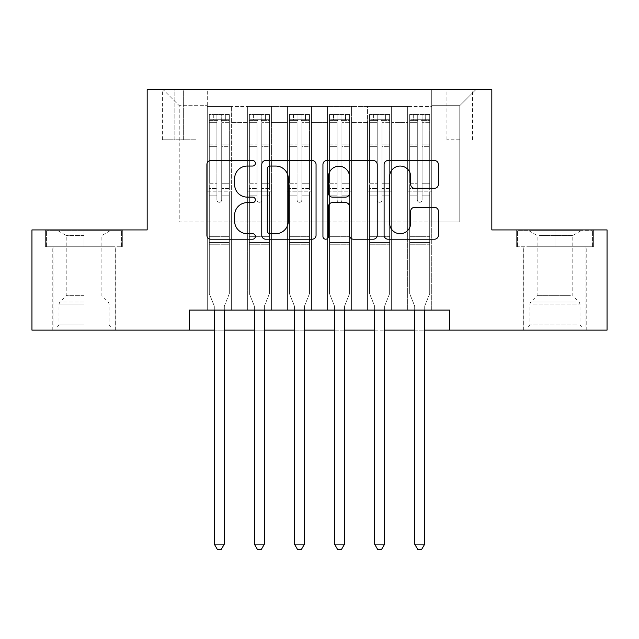 <?xml version="1.0" encoding="UTF-8"?>
<svg xmlns="http://www.w3.org/2000/svg" width="639" height="639" viewBox="0 0 639 639"><rect width="100%" height="100%" fill="white"/><g stroke="black" fill="none" stroke-linecap="round" stroke-linejoin="round"><path stroke-width="0.48" stroke-dasharray="3.19 2.4" d="M255.376 163.288A2.756 2.756 0 0 0 252.629 160.533L210.83 160.533A3.93 3.93 0 0 0 206.892 164.471L206.892 235.272A3.93 3.93 0 0 0 210.83 239.21L252.629 239.21A2.756 2.756 0 0 0 255.376 236.454A2.756 2.756 0 0 0 252.629 233.698L247.213 233.698A12.588 12.588 0 0 1 234.625 221.11L234.625 215.215A12.588 12.588 0 0 1 247.213 202.627L252.629 202.627A2.756 2.756 0 0 0 255.376 199.871A2.756 2.756 0 0 0 252.629 197.116L247.213 197.116A12.588 12.588 0 0 1 234.625 184.527L234.625 178.632A12.588 12.588 0 0 1 247.213 166.044L252.629 166.044A2.756 2.756 0 0 0 255.376 163.288M554.948 246.758L593.623 246.758L554.948 246.758L554.948 229.928L593.623 229.928L516.28 229.928L554.948 229.928L554.948 246.758L517.478 246.758L592.425 246.758L554.948 246.758L554.948 230.727L517.478 230.727L592.425 230.727L554.948 230.727L554.948 246.758M554.948 330.123L586.211 330.123L554.948 330.123M459.768 89.66L446.941 89.66L459.768 89.66M459.768 139.757L446.941 139.757L459.768 139.757M84.052 246.758L45.377 246.758L84.052 246.758L84.052 229.928L122.72 229.928L45.377 229.928L84.052 229.928L84.052 246.758L115.108 246.758L46.575 246.758L121.522 246.758L52.989 246.758L84.052 246.758L84.052 230.727L46.575 230.727L121.522 230.727L84.052 230.727L110.1 230.727L84.052 230.727L84.052 246.758M84.052 330.123L52.789 330.123L84.052 330.123M431.716 310.083L431.716 106.489L207.284 106.489L207.284 310.083L231.334 310.083L207.284 310.083L231.334 310.083L207.284 310.083L207.284 106.489L231.334 106.489L231.334 310.083L231.334 106.489L231.334 221.917L247.365 221.917L231.334 221.917L231.334 106.489L207.284 106.489L431.716 106.489L431.716 310.083L407.666 310.083L407.666 106.489L367.593 106.489L367.593 310.083L367.593 106.489L391.635 106.489L391.635 310.083L391.635 106.489L391.635 221.917L391.635 106.489L407.666 106.489L407.666 310.083L431.716 310.083L407.666 310.083L431.716 310.083L431.716 105.691L431.716 221.917L459.768 221.917L459.768 105.691L431.716 105.691L459.768 105.691L459.768 221.917L431.716 221.917L431.716 191.86L431.716 310.083M367.593 310.083L391.635 310.083L367.593 310.083L391.635 310.083L367.593 310.083L367.593 191.86L367.593 221.917L351.562 221.917L351.562 122.52L351.562 221.917L367.593 221.917L367.593 122.52L367.593 221.917L407.666 221.917L391.635 221.917L391.635 191.86L391.635 221.917L367.593 221.917L367.593 191.86L391.635 191.86L391.635 310.083L391.635 191.86L367.593 191.86L367.593 310.083M351.562 310.083L351.562 106.489L327.511 106.489L327.511 310.083L327.511 106.489L351.562 106.489L351.562 310.083L327.511 310.083L351.562 310.083L327.511 310.083L351.562 310.083L351.562 191.86L351.562 310.083M311.489 310.083L311.489 106.489L287.438 106.489L287.438 310.083L287.438 106.489L311.489 106.489L311.489 310.083L287.438 310.083L311.489 310.083L287.438 310.083L311.489 310.083L311.489 122.52L311.489 221.917L327.511 221.917L311.489 221.917L311.489 191.86L311.489 310.083M271.407 310.083L271.407 106.489L247.365 106.489L247.365 310.083L247.365 106.489L271.407 106.489L271.407 310.083L247.365 310.083L271.407 310.083L247.365 310.083L271.407 310.083L271.407 191.86L271.407 310.083M407.666 122.52L407.666 221.917L407.666 106.489L407.666 122.52L391.635 122.52L407.666 122.52M327.511 122.52L327.511 221.917L327.511 106.489L311.489 106.489L311.489 122.52L311.489 106.489L327.511 106.489L327.511 122.52L311.489 122.52L327.511 122.52M271.407 122.52L271.407 221.917L271.407 106.489L271.407 122.52L287.438 122.52L287.438 221.917L271.407 221.917L287.438 221.917L287.438 106.489L271.407 106.489L287.438 106.489L287.438 122.52L271.407 122.52M189.248 330.123L189.248 310.083L189.248 330.123L189.248 310.083L449.752 310.083L189.248 310.083L449.752 310.083L449.752 330.123L31.95 330.123L31.95 229.928L147.17 229.928L147.17 89.66L491.83 89.66L491.83 229.928L607.05 229.928L607.05 330.123L449.752 330.123L449.752 310.083L449.752 330.123M174.822 89.66L162.402 89.66L174.822 89.66L174.822 139.757L162.402 139.757L183.641 139.757L174.822 139.757L174.822 89.66M183.641 89.66L196.061 89.66L183.641 89.66L183.641 139.757L196.061 139.757L183.641 139.757L183.641 89.66M431.716 89.66L207.284 89.66L475.799 89.66L431.716 89.66L431.716 106.489L431.716 89.66M207.284 89.66L163.201 89.66L207.284 89.66L207.284 221.917L179.232 221.917L179.232 105.691L207.284 105.691L179.232 105.691L163.201 89.66L179.232 105.691L179.232 221.917L207.284 221.917L207.284 89.66M247.365 122.52L247.365 221.917L247.365 106.489L231.334 106.489L247.365 106.489L247.365 122.52L231.334 122.52L247.365 122.52M367.593 106.489L351.562 106.489L351.562 122.52L351.562 106.489L367.593 106.489L367.593 122.52L367.593 106.489M214.297 330.123L224.321 330.123M254.378 330.123L264.394 330.123M294.451 330.123L304.468 330.123M334.532 330.123L344.549 330.123M374.606 330.123L384.622 330.123M414.679 330.123L424.703 330.123M327.511 221.917L351.562 221.917L327.511 221.917L327.511 191.86L327.511 221.917M287.438 221.917L311.489 221.917L287.438 221.917L287.438 191.86L287.438 221.917M247.365 221.917L271.407 221.917L271.407 191.86L271.407 221.917L247.365 221.917L247.365 191.86L271.407 191.86L247.365 191.86L247.365 310.083L247.365 221.917M207.284 221.917L231.334 221.917L231.334 191.86L231.334 310.083L231.334 191.86L231.334 221.917L207.284 221.917L207.284 191.86L231.334 191.86L207.284 191.86L207.284 310.083L207.284 221.917M407.666 221.917L431.716 221.917L407.666 221.917L407.666 191.86L407.666 221.917M207.284 191.86L231.334 191.86L207.284 191.86M247.365 191.86L271.407 191.86L247.365 191.86M287.438 191.86L311.489 191.86L287.438 191.86L287.438 310.083L287.438 191.86L311.489 191.86L287.438 191.86M327.511 191.86L351.562 191.86L327.511 191.86L327.511 310.083L327.511 191.86L351.562 191.86L327.511 191.86M367.593 191.86L391.635 191.86L367.593 191.86M407.666 191.86L431.716 191.86L407.666 191.86L407.666 310.083L407.666 191.86L431.716 191.86L407.666 191.86M475.799 89.66L459.768 105.691L475.799 89.66M45.377 246.758L45.377 229.928L45.377 246.758M122.72 246.758L122.72 229.928L122.72 246.758M593.623 246.758L593.623 229.928L593.623 246.758M516.28 246.758L516.28 229.928L516.28 246.758M316.057 235.272L316.057 164.471A3.93 3.93 0 0 0 312.128 160.533L265.704 160.533A3.93 3.93 0 0 0 261.774 164.471L261.774 235.272A3.93 3.93 0 0 0 265.704 239.21L312.128 239.21A3.93 3.93 0 0 0 316.057 235.272M270.033 166.044A2.756 2.756 0 0 0 267.278 168.792L267.278 230.951A2.756 2.756 0 0 0 270.033 233.698L275.736 233.698A12.588 12.588 0 0 0 288.325 221.11L288.325 178.632A12.588 12.588 0 0 0 275.736 166.044L270.033 166.044M326.872 160.533L373.296 160.533A3.93 3.93 0 0 1 377.226 164.471L377.226 235.272A3.93 3.93 0 0 1 373.296 239.21L353.431 239.21A3.93 3.93 0 0 1 349.493 235.272L349.493 206.557A3.93 3.93 0 0 0 345.563 202.627L332.384 202.627A3.93 3.93 0 0 0 328.446 206.557L328.446 236.454A2.756 2.756 0 0 1 325.698 239.21A2.756 2.756 0 0 1 322.943 236.454L322.943 164.471A3.93 3.93 0 0 1 326.872 160.533M349.493 176.763A10.52 10.52 0 0 0 338.974 166.236A10.52 10.52 0 0 0 328.446 176.763L328.446 193.186A3.93 3.93 0 0 0 332.384 197.116L345.563 197.116A3.93 3.93 0 0 0 349.493 193.186L349.493 176.763M414.599 188.265L434.464 188.265A3.93 3.93 0 0 0 438.402 184.336L438.402 164.471A3.93 3.93 0 0 0 434.464 160.533L388.049 160.533A3.93 3.93 0 0 0 384.111 164.471L384.111 235.272A3.93 3.93 0 0 0 388.049 239.21L434.464 239.21A3.93 3.93 0 0 0 438.402 235.272L438.402 211.277A3.93 3.93 0 0 0 434.464 207.348L414.599 207.348A3.93 3.93 0 0 0 410.669 211.277L410.669 223.179A10.52 10.52 0 0 1 400.142 233.698A10.52 10.52 0 0 1 389.622 223.179L389.622 176.564A10.52 10.52 0 0 1 400.142 166.044A10.52 10.52 0 0 1 410.669 176.564L410.669 184.336A3.93 3.93 0 0 0 414.599 188.265M216.901 199.871A2.404 2.404 0 0 0 219.305 202.275A2.404 2.404 0 0 1 216.901 199.871L216.901 195.853L216.901 199.871A2.404 2.404 0 0 0 219.305 202.275A2.404 2.404 0 0 0 221.709 199.871A2.404 2.404 0 0 1 219.305 202.275A2.404 2.404 0 0 0 221.709 199.871L221.709 195.853L221.709 199.871A2.404 2.404 0 0 1 219.305 202.275A2.404 2.404 0 0 1 216.901 199.871L216.901 188.441L216.901 199.871M214.297 310.083L214.297 306.88A4.01 4.01 0 0 0 214.009 305.378A4.01 4.01 0 0 1 214.297 306.88A4.01 4.01 0 0 0 214.009 305.378L209.288 293.652L214.009 305.378L209.288 293.652L209.288 195.853L209.288 236.342L209.288 195.853L216.901 195.853L209.288 195.853L216.901 195.853L209.288 195.853L209.288 183.233L216.901 183.233L209.288 183.233L209.288 146.355L216.901 146.355L209.288 146.355L209.288 122.696L216.901 122.696L209.288 122.696L209.288 119.725L209.288 195.853L209.288 188.441L216.901 188.441L209.288 188.441L209.288 144.015L216.901 144.015L216.901 188.441L216.901 144.015L209.288 144.015L209.288 120.356L216.901 120.356L216.901 144.015L216.901 115.004L216.901 120.771L216.901 115.004L221.709 115.004L221.709 120.771C220.112 119.373 218.514 119.373 216.901 120.771L216.901 195.853L216.901 120.771C218.506 119.373 220.104 119.373 221.709 120.771L221.709 195.853L221.709 115.004L216.901 115.004L216.901 120.356L209.288 120.356L209.288 114.509L213.298 114.509L213.298 119.717L209.288 119.725L209.288 114.509L209.288 119.725L225.319 119.717L213.298 119.717L213.298 114.509L229.225 114.509L225.319 114.509L225.319 119.717L229.329 119.725L229.329 114.509L209.288 114.509L209.288 293.652L209.288 236.342L209.288 293.652L214.009 305.378A4.01 4.01 0 0 1 214.297 306.88L214.297 544.132L224.321 544.132L224.321 306.88A4.01 4.01 0 0 1 224.608 305.378L229.329 293.652L229.329 244.761L229.329 293.652L224.608 305.378A4.01 4.01 0 0 0 224.321 306.88A4.01 4.01 0 0 1 224.608 305.378A4.01 4.01 0 0 0 224.321 306.88L224.321 310.083M229.329 119.725L229.329 244.761L209.288 244.761L229.329 244.761L229.329 236.342L209.288 236.342L229.329 236.342L229.329 195.853L229.329 293.652L229.329 195.853L221.709 195.853L221.709 183.233L221.709 199.871L221.709 195.853L229.329 195.853L221.709 195.853L229.329 195.853L229.329 183.233L221.709 183.233L221.709 146.355L221.709 183.233L229.329 183.233L229.329 146.355L221.709 146.355L221.709 122.696L221.709 146.355L229.329 146.355L229.329 122.696L221.709 122.696L229.329 122.696L229.329 119.725L209.392 119.717L229.225 119.717L225.319 119.717L225.319 114.509L229.329 114.509L229.329 188.441L221.709 188.441L229.329 188.441L229.329 144.015L221.709 144.015L229.329 144.015L229.329 120.356L221.709 120.356L229.329 120.356L229.329 114.509L229.329 119.725M224.321 544.132L214.297 544.132L214.297 306.88L214.297 544.132L217.308 549.34L221.31 549.34L217.308 549.34L214.297 544.132L217.308 549.34L221.31 549.34L224.321 544.132L224.321 306.88L224.321 544.132L221.31 549.34L224.321 544.132L214.297 544.132M84.052 326.912L52.989 326.912L84.052 326.912M84.052 324.908L59.004 324.908L84.052 324.908M84.052 235.471L66.216 235.471L84.052 235.471M84.052 295.657L66.216 295.657L84.052 295.657M121.522 246.758L121.522 230.727L121.522 246.758M46.575 246.758L46.575 230.727L46.575 246.758M531.52 326.912L582.001 326.912L531.52 326.912M576.642 324.908L529.899 324.908L576.642 324.908M532.391 230.727L581.003 230.727L532.391 230.727M539.508 235.471L572.784 235.471L539.508 235.471M570.395 295.657L537.119 295.657L570.395 295.657M528.054 326.912L586.011 326.912L528.054 326.912M528.054 246.758L586.011 246.758L528.054 246.758M592.425 246.758L592.425 230.727L592.425 246.758M517.478 246.758L517.478 230.727L517.478 246.758M256.982 199.871A2.404 2.404 0 0 0 259.386 202.275A2.404 2.404 0 0 1 256.982 199.871L256.982 195.853L256.982 199.871A2.404 2.404 0 0 0 259.386 202.275A2.404 2.404 0 0 0 261.79 199.871A2.404 2.404 0 0 1 259.386 202.275A2.404 2.404 0 0 0 261.79 199.871L261.79 195.853L261.79 199.871A2.404 2.404 0 0 1 259.386 202.275A2.404 2.404 0 0 1 256.982 199.871L256.982 188.441L256.982 199.871M254.378 310.083L254.378 306.88A4.01 4.01 0 0 0 254.082 305.378A4.01 4.01 0 0 1 254.378 306.88A4.01 4.01 0 0 0 254.082 305.378L249.37 293.652L254.082 305.378L249.37 293.652L249.37 195.853L249.37 236.342L249.37 195.853L256.982 195.853L249.37 195.853L256.982 195.853L249.37 195.853L249.37 183.233L256.982 183.233L249.37 183.233L249.37 146.355L256.982 146.355L249.37 146.355L249.37 122.696L256.982 122.696L249.37 122.696L249.37 119.725L249.37 195.853L249.37 188.441L256.982 188.441L249.37 188.441L249.37 144.015L256.982 144.015L256.982 188.441L256.982 144.015L249.37 144.015L249.37 120.356L256.982 120.356L256.982 144.015L256.982 115.004L256.982 120.771L256.982 115.004L261.79 115.004L261.79 120.771C260.193 119.373 258.587 119.373 256.982 120.771L256.982 195.853L256.982 120.771C258.579 119.373 260.185 119.373 261.79 120.771L261.79 195.853L261.79 115.004L256.982 115.004L256.982 120.356L249.37 120.356L249.37 114.509L253.371 114.509L253.371 119.717L249.37 119.725L249.37 114.509L249.37 119.725L265.393 119.717L253.371 119.717L253.371 114.509L269.307 114.509L265.393 114.509L265.393 119.717L269.402 119.725L269.402 114.509L249.37 114.509L249.37 293.652L249.37 236.342L249.37 293.652L254.082 305.378A4.01 4.01 0 0 1 254.378 306.88L254.378 544.132L264.394 544.132L264.394 306.88A4.01 4.01 0 0 1 264.682 305.378L269.402 293.652L269.402 244.761L269.402 293.652L264.682 305.378A4.01 4.01 0 0 0 264.394 306.88A4.01 4.01 0 0 1 264.682 305.378A4.01 4.01 0 0 0 264.394 306.88L264.394 310.083M269.402 119.725L269.402 244.761L249.37 244.761L269.402 244.761L269.402 236.342L249.37 236.342L269.402 236.342L269.402 195.853L269.402 293.652L269.402 195.853L261.79 195.853L261.79 183.233L261.79 199.871L261.79 195.853L269.402 195.853L261.79 195.853L269.402 195.853L269.402 183.233L261.79 183.233L261.79 146.355L261.79 183.233L269.402 183.233L269.402 146.355L261.79 146.355L261.79 122.696L261.79 146.355L269.402 146.355L269.402 122.696L261.79 122.696L269.402 122.696L269.402 119.725L249.466 119.717L269.307 119.717L265.393 119.717L265.393 114.509L269.402 114.509L269.402 188.441L261.79 188.441L269.402 188.441L269.402 144.015L261.79 144.015L269.402 144.015L269.402 120.356L261.79 120.356L269.402 120.356L269.402 114.509L269.402 119.725M264.394 544.132L254.378 544.132L254.378 306.88L254.378 544.132L257.381 549.34L261.391 549.34L257.381 549.34L254.378 544.132L257.381 549.34L261.391 549.34L264.394 544.132L264.394 306.88L264.394 544.132L261.391 549.34L264.394 544.132L254.378 544.132M297.055 199.871A2.404 2.404 0 0 0 299.459 202.275A2.404 2.404 0 0 1 297.055 199.871L297.055 195.853L297.055 199.871A2.404 2.404 0 0 0 299.459 202.275A2.404 2.404 0 0 0 301.864 199.871A2.404 2.404 0 0 1 299.459 202.275A2.404 2.404 0 0 0 301.864 199.871L301.864 195.853L301.864 199.871A2.404 2.404 0 0 1 299.459 202.275A2.404 2.404 0 0 1 297.055 199.871L297.055 188.441L297.055 199.871M294.451 310.083L294.451 306.88A4.01 4.01 0 0 0 294.164 305.378A4.01 4.01 0 0 1 294.451 306.88A4.01 4.01 0 0 0 294.164 305.378L289.443 293.652L294.164 305.378L289.443 293.652L289.443 195.853L289.443 236.342L289.443 195.853L297.055 195.853L289.443 195.853L297.055 195.853L289.443 195.853L289.443 183.233L297.055 183.233L289.443 183.233L289.443 146.355L297.055 146.355L289.443 146.355L289.443 122.696L297.055 122.696L289.443 122.696L289.443 119.725L289.443 195.853L289.443 188.441L297.055 188.441L289.443 188.441L289.443 144.015L297.055 144.015L297.055 188.441L297.055 144.015L289.443 144.015L289.443 120.356L297.055 120.356L297.055 144.015L297.055 115.004L297.055 120.771L297.055 115.004L301.864 115.004L301.864 120.771C300.266 119.373 298.661 119.373 297.055 120.771L297.055 195.853L297.055 120.771C298.653 119.373 300.258 119.373 301.864 120.771L301.864 195.853L301.864 115.004L297.055 115.004L297.055 120.356L289.443 120.356L289.443 114.509L293.453 114.509L293.453 119.717L289.443 119.725L289.443 114.509L289.443 119.725L305.474 119.717L293.453 119.717L293.453 114.509L309.38 114.509L305.474 114.509L305.474 119.717L309.484 119.725L309.484 114.509L289.443 114.509L289.443 293.652L289.443 236.342L289.443 293.652L294.164 305.378A4.01 4.01 0 0 1 294.451 306.88L294.451 544.132L304.468 544.132L304.468 306.88A4.01 4.01 0 0 1 304.763 305.378L309.484 293.652L309.484 244.761L309.484 293.652L304.763 305.378A4.01 4.01 0 0 0 304.468 306.88A4.01 4.01 0 0 1 304.763 305.378A4.01 4.01 0 0 0 304.468 306.88L304.468 310.083M309.484 119.725L309.484 244.761L289.443 244.761L309.484 244.761L309.484 236.342L289.443 236.342L309.484 236.342L309.484 195.853L309.484 293.652L309.484 195.853L301.864 195.853L301.864 183.233L301.864 199.871L301.864 195.853L309.484 195.853L301.864 195.853L309.484 195.853L309.484 183.233L301.864 183.233L301.864 146.355L301.864 183.233L309.484 183.233L309.484 146.355L301.864 146.355L301.864 122.696L301.864 146.355L309.484 146.355L309.484 122.696L301.864 122.696L309.484 122.696L309.484 119.725L289.539 119.717L309.38 119.717L305.474 119.717L305.474 114.509L309.484 114.509L309.484 188.441L301.864 188.441L309.484 188.441L309.484 144.015L301.864 144.015L309.484 144.015L309.484 120.356L301.864 120.356L309.484 120.356L309.484 114.509L309.484 119.725M304.468 544.132L294.451 544.132L294.451 306.88L294.451 544.132L297.454 549.34L301.464 549.34L297.454 549.34L294.451 544.132L297.454 549.34L301.464 549.34L304.468 544.132L304.468 306.88L304.468 544.132L301.464 549.34L304.468 544.132L294.451 544.132M337.136 199.871A2.404 2.404 0 0 0 339.541 202.275A2.404 2.404 0 0 1 337.136 199.871L337.136 195.853L337.136 199.871A2.404 2.404 0 0 0 339.541 202.275A2.404 2.404 0 0 0 341.945 199.871A2.404 2.404 0 0 1 339.541 202.275A2.404 2.404 0 0 0 341.945 199.871L341.945 195.853L341.945 199.871A2.404 2.404 0 0 1 339.541 202.275A2.404 2.404 0 0 1 337.136 199.871L337.136 188.441L337.136 199.871M334.532 310.083L334.532 306.88A4.01 4.01 0 0 0 334.237 305.378A4.01 4.01 0 0 1 334.532 306.88A4.01 4.01 0 0 0 334.237 305.378L329.516 293.652L334.237 305.378L329.516 293.652L329.516 195.853L329.516 236.342L329.516 195.853L337.136 195.853L329.516 195.853L337.136 195.853L329.516 195.853L329.516 183.233L337.136 183.233L329.516 183.233L329.516 146.355L337.136 146.355L329.516 146.355L329.516 122.696L337.136 122.696L329.516 122.696L329.516 119.725L329.516 195.853L329.516 188.441L337.136 188.441L329.516 188.441L329.516 144.015L337.136 144.015L337.136 188.441L337.136 144.015L329.516 144.015L329.516 120.356L337.136 120.356L337.136 144.015L337.136 115.004L337.136 120.771L337.136 115.004L341.945 115.004L341.945 120.771C340.347 119.373 338.742 119.373 337.136 120.771L337.136 195.853L337.136 120.771C338.734 119.373 340.339 119.373 341.945 120.771L341.945 195.853L341.945 115.004L337.136 115.004L337.136 120.356L329.516 120.356L329.516 114.509L333.526 114.509L333.526 119.717L329.516 119.725L329.516 114.509L329.516 119.725L345.547 119.717L333.526 119.717L333.526 114.509L349.461 114.509L345.547 114.509L345.547 119.717L349.557 119.725L349.557 114.509L329.516 114.509L329.516 293.652L329.516 236.342L329.516 293.652L334.237 305.378A4.01 4.01 0 0 1 334.532 306.88L334.532 544.132L344.549 544.132L344.549 306.88A4.01 4.01 0 0 1 344.836 305.378L349.557 293.652L349.557 244.761L349.557 293.652L344.836 305.378A4.01 4.01 0 0 0 344.549 306.88A4.01 4.01 0 0 1 344.836 305.378A4.01 4.01 0 0 0 344.549 306.88L344.549 310.083M349.557 119.725L349.557 244.761L329.516 244.761L349.557 244.761L349.557 236.342L329.516 236.342L349.557 236.342L349.557 195.853L349.557 293.652L349.557 195.853L341.945 195.853L341.945 183.233L341.945 199.871L341.945 195.853L349.557 195.853L341.945 195.853L349.557 195.853L349.557 183.233L341.945 183.233L341.945 146.355L341.945 183.233L349.557 183.233L349.557 146.355L341.945 146.355L341.945 122.696L341.945 146.355L349.557 146.355L349.557 122.696L341.945 122.696L349.557 122.696L349.557 119.725L329.62 119.717L349.461 119.717L345.547 119.717L345.547 114.509L349.557 114.509L349.557 188.441L341.945 188.441L349.557 188.441L349.557 144.015L341.945 144.015L349.557 144.015L349.557 120.356L341.945 120.356L349.557 120.356L349.557 114.509L349.557 119.725M344.549 544.132L334.532 544.132L334.532 306.88L334.532 544.132L337.536 549.34L341.546 549.34L337.536 549.34L334.532 544.132L337.536 549.34L341.546 549.34L344.549 544.132L344.549 306.88L344.549 544.132L341.546 549.34L344.549 544.132L334.532 544.132M377.21 199.871A2.404 2.404 0 0 0 379.614 202.275A2.404 2.404 0 0 1 377.21 199.871L377.21 195.853L377.21 199.871A2.404 2.404 0 0 0 379.614 202.275A2.404 2.404 0 0 0 382.018 199.871A2.404 2.404 0 0 1 379.614 202.275A2.404 2.404 0 0 0 382.018 199.871L382.018 195.853L382.018 199.871A2.404 2.404 0 0 1 379.614 202.275A2.404 2.404 0 0 1 377.21 199.871L377.21 188.441L377.21 199.871M374.606 310.083L374.606 306.88A4.01 4.01 0 0 0 374.318 305.378A4.01 4.01 0 0 1 374.606 306.88A4.01 4.01 0 0 0 374.318 305.378L369.598 293.652L374.318 305.378L369.598 293.652L369.598 195.853L369.598 236.342L369.598 195.853L377.21 195.853L369.598 195.853L377.21 195.853L369.598 195.853L369.598 183.233L377.21 183.233L369.598 183.233L369.598 146.355L377.21 146.355L369.598 146.355L369.598 122.696L377.21 122.696L369.598 122.696L369.598 119.725L369.598 195.853L369.598 188.441L377.21 188.441L369.598 188.441L369.598 144.015L377.21 144.015L377.21 188.441L377.21 144.015L369.598 144.015L369.598 120.356L377.21 120.356L377.21 144.015L377.21 115.004L377.21 120.771L377.21 115.004L382.018 115.004L382.018 120.771C380.421 119.373 378.815 119.373 377.21 120.771L377.21 195.853L377.21 120.771C378.807 119.373 380.413 119.373 382.018 120.771L382.018 195.853L382.018 115.004L377.21 115.004L377.21 120.356L369.598 120.356L369.598 114.509L373.607 114.509L373.607 119.717L369.598 119.725L369.598 114.509L369.598 119.725L385.629 119.717L373.607 119.717L373.607 114.509L389.534 114.509L385.629 114.509L385.629 119.717L389.63 119.725L389.63 114.509L369.598 114.509L369.598 293.652L369.598 236.342L369.598 293.652L374.318 305.378A4.01 4.01 0 0 1 374.606 306.88L374.606 544.132L384.622 544.132L384.622 306.88A4.01 4.01 0 0 1 384.918 305.378L389.63 293.652L389.63 244.761L389.63 293.652L384.918 305.378A4.01 4.01 0 0 0 384.622 306.88A4.01 4.01 0 0 1 384.918 305.378A4.01 4.01 0 0 0 384.622 306.88L384.622 310.083M389.63 119.725L389.63 244.761L369.598 244.761L389.63 244.761L389.63 236.342L369.598 236.342L389.63 236.342L389.63 195.853L389.63 293.652L389.63 195.853L382.018 195.853L382.018 183.233L382.018 199.871L382.018 195.853L389.63 195.853L382.018 195.853L389.63 195.853L389.63 183.233L382.018 183.233L382.018 146.355L382.018 183.233L389.63 183.233L389.63 146.355L382.018 146.355L382.018 122.696L382.018 146.355L389.63 146.355L389.63 122.696L382.018 122.696L389.63 122.696L389.63 119.725L369.693 119.717L389.534 119.717L385.629 119.717L385.629 114.509L389.63 114.509L389.63 188.441L382.018 188.441L389.63 188.441L389.63 144.015L382.018 144.015L389.63 144.015L389.63 120.356L382.018 120.356L389.63 120.356L389.63 114.509L389.63 119.725M384.622 544.132L374.606 544.132L374.606 306.88L374.606 544.132L377.609 549.34L381.619 549.34L377.609 549.34L374.606 544.132L377.609 549.34L381.619 549.34L384.622 544.132L384.622 306.88L384.622 544.132L381.619 549.34L384.622 544.132L374.606 544.132M417.291 199.871A2.404 2.404 0 0 0 419.695 202.275A2.404 2.404 0 0 1 417.291 199.871L417.291 195.853L417.291 199.871A2.404 2.404 0 0 0 419.695 202.275A2.404 2.404 0 0 0 422.099 199.871A2.404 2.404 0 0 1 419.695 202.275A2.404 2.404 0 0 0 422.099 199.871L422.099 195.853L422.099 199.871A2.404 2.404 0 0 1 419.695 202.275A2.404 2.404 0 0 1 417.291 199.871L417.291 188.441L417.291 199.871M414.679 310.083L414.679 306.88A4.01 4.01 0 0 0 414.391 305.378A4.01 4.01 0 0 1 414.679 306.88A4.01 4.01 0 0 0 414.391 305.378L409.671 293.652L414.391 305.378L409.671 293.652L409.671 195.853L409.671 236.342L409.671 195.853L417.291 195.853L409.671 195.853L417.291 195.853L409.671 195.853L409.671 183.233L417.291 183.233L409.671 183.233L409.671 146.355L417.291 146.355L409.671 146.355L409.671 122.696L417.291 122.696L409.671 122.696L409.671 119.725L409.671 195.853L409.671 188.441L417.291 188.441L409.671 188.441L409.671 144.015L417.291 144.015L417.291 188.441L417.291 144.015L409.671 144.015L409.671 120.356L417.291 120.356L417.291 144.015L417.291 115.004L417.291 120.771L417.291 115.004L422.099 115.004L422.099 120.771C420.494 119.373 418.896 119.373 417.291 120.771L417.291 195.853L417.291 120.771C418.888 119.373 420.486 119.373 422.099 120.771L422.099 195.853L422.099 115.004L417.291 115.004L417.291 120.356L409.671 120.356L409.671 114.509L413.681 114.509L413.681 119.717L409.671 119.725L409.671 114.509L409.671 119.725L425.702 119.717L413.681 119.717L413.681 114.509L429.608 114.509L425.702 114.509L425.702 119.717L429.712 119.725L429.712 114.509L409.671 114.509L409.671 293.652L409.671 236.342L409.671 293.652L414.391 305.378A4.01 4.01 0 0 1 414.679 306.88L414.679 544.132L424.703 544.132L424.703 306.88A4.01 4.01 0 0 1 424.991 305.378L429.712 293.652L429.712 244.761L429.712 293.652L424.991 305.378A4.01 4.01 0 0 0 424.703 306.88A4.01 4.01 0 0 1 424.991 305.378A4.01 4.01 0 0 0 424.703 306.88L424.703 310.083M429.712 119.725L429.712 244.761L409.671 244.761L429.712 244.761L429.712 236.342L409.671 236.342L429.712 236.342L429.712 195.853L429.712 293.652L429.712 195.853L422.099 195.853L422.099 183.233L422.099 199.871L422.099 195.853L429.712 195.853L422.099 195.853L429.712 195.853L429.712 183.233L422.099 183.233L422.099 146.355L422.099 183.233L429.712 183.233L429.712 146.355L422.099 146.355L422.099 122.696L422.099 146.355L429.712 146.355L429.712 122.696L422.099 122.696L429.712 122.696L429.712 119.725L409.775 119.717L429.608 119.717L425.702 119.717L425.702 114.509L429.712 114.509L429.712 188.441L422.099 188.441L429.712 188.441L429.712 144.015L422.099 144.015L429.712 144.015L429.712 120.356L422.099 120.356L429.712 120.356L429.712 114.509L429.712 119.725M424.703 544.132L414.679 544.132L414.679 306.88L414.679 544.132L417.69 549.34L421.692 549.34L417.69 549.34L414.679 544.132L417.69 549.34L421.692 549.34L424.703 544.132L424.703 306.88L424.703 544.132L421.692 549.34L424.703 544.132L414.679 544.132M367.593 122.52L351.562 122.52L367.593 122.52M229.329 242.501L209.288 242.501L229.329 242.501M84.052 304.028L59.004 304.028L84.052 304.028M84.052 302.047L59.826 302.047L84.052 302.047M533.261 304.028L579.996 304.028L533.261 304.028M575.931 302.047L530.721 302.047L575.931 302.047M269.402 242.501L249.37 242.501L269.402 242.501M309.484 242.501L289.443 242.501L309.484 242.501M349.557 242.501L329.516 242.501L349.557 242.501M389.63 242.501L369.598 242.501L389.63 242.501M429.712 242.501L409.671 242.501L429.712 242.501M523.692 330.123L523.692 246.758M446.941 139.757L446.941 89.66M52.789 330.123L52.789 246.758M115.308 330.123L115.308 246.758M162.402 139.757L162.402 89.66M196.061 139.757L196.061 89.66M472.596 139.757L472.596 89.66M586.211 330.123L586.211 246.758M57.997 230.727L66.216 235.471L66.216 295.657L59.826 302.047L59.004 304.028L59.004 324.908L56.999 326.912M115.108 326.912L115.108 246.758M52.989 326.912L52.989 246.758M110.1 230.727L101.881 235.471L101.881 295.657L108.279 302.047L109.101 304.028L109.101 324.908L111.098 326.912M528.9 230.727L537.119 235.471L537.119 295.657L530.721 302.047L529.899 304.028L529.899 324.908L527.902 326.912M586.011 326.912L586.011 246.758M523.892 326.912L523.892 246.758M581.003 230.727L572.784 235.471L572.784 295.657L579.174 302.047L579.996 304.028L579.996 324.908L582.001 326.912"/><path stroke-width="0.96" d="M255.376 163.288A2.756 2.756 0 0 0 252.629 160.533L210.83 160.533A3.93 3.93 0 0 0 206.892 164.471L206.892 235.272A3.93 3.93 0 0 0 210.83 239.21L252.629 239.21A2.756 2.756 0 0 0 255.376 236.454A2.756 2.756 0 0 0 252.629 233.698L247.213 233.698A12.588 12.588 0 0 1 234.625 221.11L234.625 215.215A12.588 12.588 0 0 1 247.213 202.627L252.629 202.627A2.756 2.756 0 0 0 255.376 199.871A2.756 2.756 0 0 0 252.629 197.116L247.213 197.116A12.588 12.588 0 0 1 234.625 184.527L234.625 178.632A12.588 12.588 0 0 1 247.213 166.044L252.629 166.044A2.756 2.756 0 0 0 255.376 163.288M434.464 188.265A3.93 3.93 0 0 0 438.402 184.336L438.402 164.471A3.93 3.93 0 0 0 434.464 160.533L388.049 160.533A3.93 3.93 0 0 0 384.111 164.471L384.111 235.272A3.93 3.93 0 0 0 388.049 239.21L434.464 239.21A3.93 3.93 0 0 0 438.402 235.272L438.402 211.277A3.93 3.93 0 0 0 434.464 207.348L414.599 207.348A3.93 3.93 0 0 0 410.669 211.277L410.669 223.179A10.52 10.52 0 0 1 400.142 233.698A10.52 10.52 0 0 1 389.622 223.179L389.622 176.564A10.52 10.52 0 0 1 400.142 166.044A10.52 10.52 0 0 1 410.669 176.564L410.669 184.336A3.93 3.93 0 0 0 414.599 188.265L434.464 188.265M189.248 330.123L31.95 330.123L31.95 229.928L147.17 229.928L147.17 89.66L491.83 89.66L491.83 229.928L607.05 229.928L607.05 330.123L449.752 330.123L449.752 310.083L189.248 310.083L189.248 330.123L214.297 330.123M316.057 164.471A3.93 3.93 0 0 0 312.128 160.533L265.704 160.533A3.93 3.93 0 0 0 261.774 164.471L261.774 235.272A3.93 3.93 0 0 0 265.704 239.21L312.128 239.21A3.93 3.93 0 0 0 316.057 235.272L316.057 164.471M326.872 160.533L373.296 160.533A3.93 3.93 0 0 1 377.226 164.471L377.226 235.272A3.93 3.93 0 0 1 373.296 239.21L353.431 239.21A3.93 3.93 0 0 1 349.493 235.272L349.493 206.557A3.93 3.93 0 0 0 345.563 202.627L332.384 202.627A3.93 3.93 0 0 0 328.446 206.557L328.446 236.454A2.756 2.756 0 0 1 325.698 239.21A2.756 2.756 0 0 1 322.943 236.454L322.943 164.471A3.93 3.93 0 0 1 326.872 160.533M224.321 330.123L254.378 330.123M264.394 330.123L294.451 330.123M304.468 330.123L334.532 330.123M344.549 330.123L374.606 330.123M384.622 330.123L414.679 330.123M424.703 330.123L449.752 330.123M270.033 166.044A2.756 2.756 0 0 0 267.278 168.792L267.278 230.951A2.756 2.756 0 0 0 270.033 233.698L275.736 233.698A12.588 12.588 0 0 0 288.325 221.11L288.325 178.632A12.588 12.588 0 0 0 275.736 166.044L270.033 166.044M349.493 176.763A10.52 10.52 0 0 0 338.974 166.236A10.52 10.52 0 0 0 328.446 176.763L328.446 193.186A3.93 3.93 0 0 0 332.384 197.116L345.563 197.116A3.93 3.93 0 0 0 349.493 193.186L349.493 176.763M224.321 310.083L224.321 544.132L214.297 544.132L214.297 310.083M224.321 544.132L221.31 549.34L217.308 549.34L214.297 544.132M264.394 310.083L264.394 544.132L254.378 544.132L254.378 310.083M264.394 544.132L261.391 549.34L257.381 549.34L254.378 544.132M304.468 310.083L304.468 544.132L294.451 544.132L294.451 310.083M304.468 544.132L301.464 549.34L297.454 549.34L294.451 544.132M344.549 310.083L344.549 544.132L334.532 544.132L334.532 310.083M344.549 544.132L341.546 549.34L337.536 549.34L334.532 544.132M384.622 310.083L384.622 544.132L374.606 544.132L374.606 310.083M384.622 544.132L381.619 549.34L377.609 549.34L374.606 544.132M424.703 310.083L424.703 544.132L414.679 544.132L414.679 310.083M424.703 544.132L421.692 549.34L417.69 549.34L414.679 544.132"/></g></svg>
